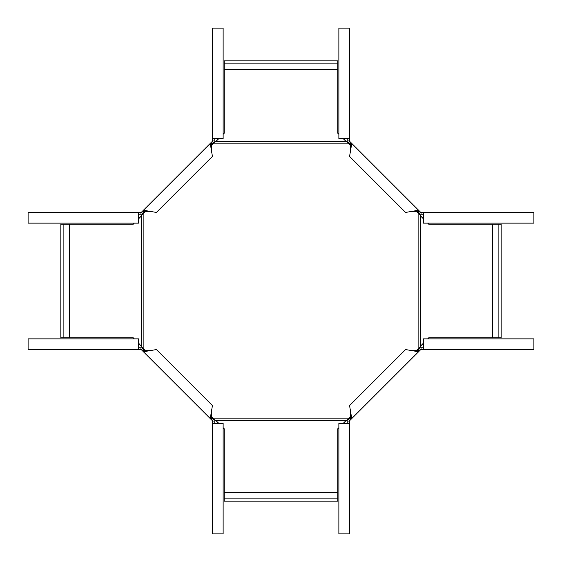 <?xml version="1.0" encoding="UTF-8"?>
<svg xmlns="http://www.w3.org/2000/svg" width="562" height="562" viewBox="0 0 562 562"><rect width="100%" height="100%" fill="white"/><g stroke="black" fill="none" stroke-linecap="round" stroke-linejoin="round"><path stroke-width="0.84" d="M346.705 420.221L348.292 418.852L213.708 418.852L215.984 420.643L346.016 420.643L346.705 420.221M213.708 418.852L210.905 415.704M146.296 351.095L143.148 348.292L143.148 213.708L146.296 210.905M351.095 415.704L348.292 418.852M415.704 351.095L418.852 348.292L418.852 213.708L415.704 210.905M348.292 143.148L213.708 143.148L215.984 141.357L346.016 141.357L347.604 142.411L351.095 146.296M210.905 146.296L213.708 143.148M343.192 423.376L346.016 420.643M224.203 498.873L224.203 492.481L337.797 492.481L337.797 501.149L224.203 501.149L224.203 498.873L337.797 498.873M337.797 492.481L337.797 428.764L338.872 427.689M218.808 423.376L215.984 420.643M224.203 492.481L224.203 428.764L223.128 427.689M418.852 213.708L420.643 215.984L420.643 346.016L418.852 348.292M423.376 343.192L420.643 346.016M498.873 337.797L492.481 337.797L492.481 224.203L501.149 224.203L501.149 337.797L498.873 337.797L498.873 224.203M492.481 337.797L428.764 337.797L427.689 338.872M492.481 224.203L428.764 224.203L427.689 223.128M423.376 218.808L420.643 215.984M343.192 138.624L346.016 141.357M337.797 63.127L337.797 69.519L224.203 69.519L224.203 60.851L337.797 60.851L337.797 63.127L224.203 63.127M337.797 69.519L337.797 133.236L338.872 134.311M224.203 69.519L224.203 133.236L223.128 134.311M218.808 138.624L215.984 141.357M138.624 343.192L143.148 348.292M141.357 346.016L141.357 215.984L143.148 213.708M63.127 224.203L69.519 224.203L69.519 337.797L60.851 337.797L60.851 224.203L63.127 224.203L63.127 337.797M69.519 337.797L133.236 337.797L134.311 338.872M138.624 218.808L141.357 215.984M69.519 224.203L133.236 224.203L134.311 223.128M214.199 423.376L214.199 420.004L211.509 417.313L211.333 412.094L212.429 405.609L156.391 349.571L149.906 350.667L144.687 350.491L141.996 347.801L138.624 347.801M212.415 423.376L212.415 533.9L223.128 533.9L223.128 423.376L212.415 423.376L212.415 420.748L210.244 418.578L211.509 417.313M212.415 421.043L214.199 421.043M144.877 349.676L144.371 350.182M212.324 417.123L211.818 417.629M138.624 349.585L28.1 349.585L28.1 338.872L138.624 338.872L138.624 349.585L141.252 349.585L210.244 418.578L211.333 412.094M144.687 350.491L143.422 351.756L149.906 350.667M212.204 420.538L213.469 419.273M140.957 349.585L140.957 347.801M141.462 349.796L142.727 348.531M138.624 214.199L141.996 214.199L144.687 211.509L149.906 211.333L156.391 212.429L212.429 156.391L211.333 149.906L211.509 144.687L214.199 141.996L214.199 138.624M138.624 212.415L28.1 212.415L28.1 223.128L138.624 223.128L138.624 212.415L141.252 212.415L143.422 210.244L144.687 211.509M140.957 212.415L140.957 214.199M212.324 144.877L211.818 144.371M144.877 212.324L144.371 211.818M212.415 138.624L212.415 28.1L223.128 28.1L223.128 138.624L212.415 138.624L212.415 141.252L143.422 210.244L149.906 211.333M211.509 144.687L210.244 143.422L211.333 149.906M141.462 212.204L142.727 213.469M212.415 140.957L214.199 140.957M212.204 141.462L213.469 142.727M347.801 138.624L347.801 141.996L350.491 144.687L350.667 149.906L349.571 156.391L405.609 212.429L412.094 211.333L417.313 211.509L420.004 214.199L423.376 214.199M349.585 138.624L349.585 28.1L338.872 28.1L338.872 138.624L349.585 138.624L349.585 141.252L351.756 143.422L350.491 144.687M349.585 140.957L347.801 140.957M417.123 212.324L417.629 211.818M349.676 144.877L350.182 144.371M423.376 212.415L533.9 212.415L533.9 223.128L423.376 223.128L423.376 212.415L420.748 212.415L351.756 143.422L350.667 149.906M417.313 211.509L418.578 210.244L412.094 211.333M349.796 141.462L348.531 142.727M421.043 212.415L421.043 214.199M420.538 212.204L419.273 213.469M423.376 347.801L420.004 347.801L417.313 350.491L412.094 350.667L405.609 349.571L349.571 405.609L350.667 412.094L350.491 417.313L347.801 420.004L347.801 423.376M423.376 349.585L533.9 349.585L533.9 338.872L423.376 338.872L423.376 349.585L420.748 349.585L418.578 351.756L417.313 350.491M421.043 349.585L421.043 347.801M349.676 417.123L350.182 417.629M417.123 349.676L417.629 350.182M349.585 423.376L349.585 533.9L338.872 533.9L338.872 423.376L349.585 423.376L349.585 420.748L418.578 351.756L412.094 350.667M350.491 417.313L351.756 418.578L350.667 412.094M420.538 349.796L419.273 348.531M349.585 421.043L347.801 421.043M349.796 420.538L348.531 419.273M210.827 419.161L212.092 417.896M142.839 351.173L144.104 349.908M142.839 210.827L144.104 212.092M210.827 142.839L212.092 144.104M351.173 142.839L349.908 144.104M419.161 210.827L417.896 212.092M419.161 351.173L417.896 349.908M351.173 419.161L349.908 417.896"/></g></svg>
